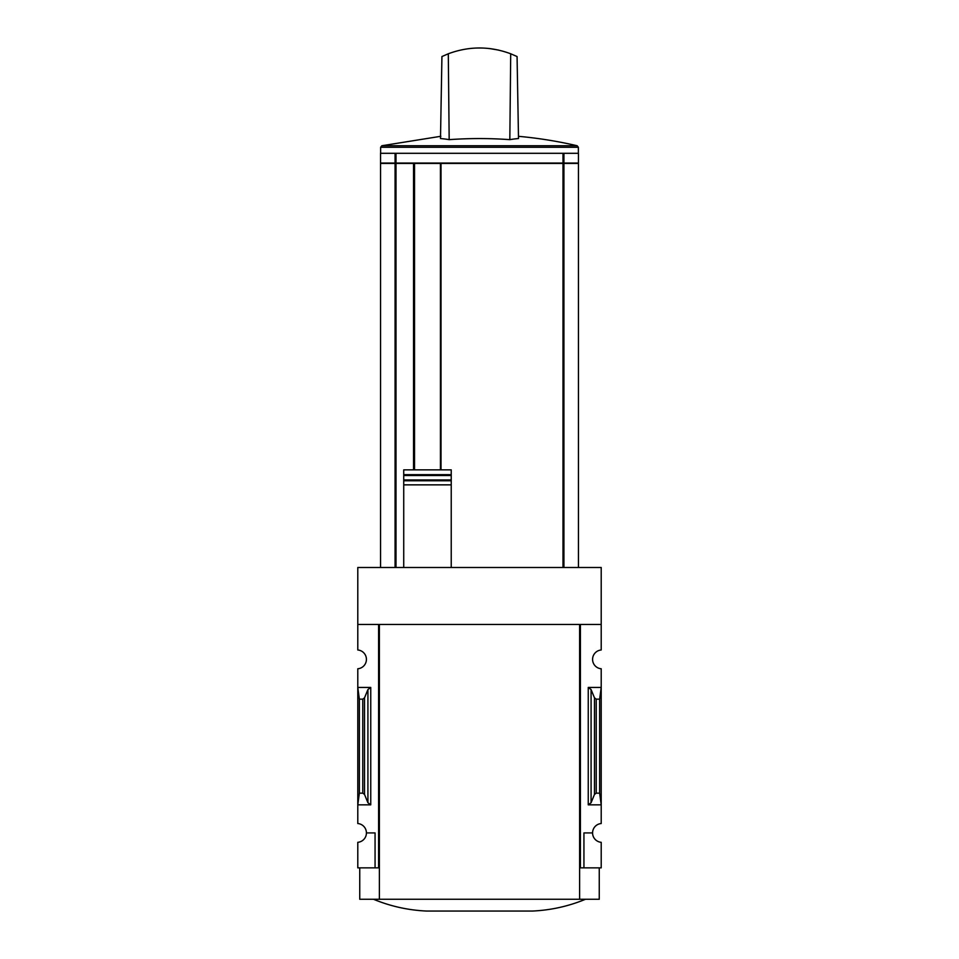 <?xml version="1.0" encoding="UTF-8"?>
<svg xmlns="http://www.w3.org/2000/svg" width="959" height="959" viewBox="0 0 959 959"><rect width="100%" height="100%" fill="white"/><g stroke="black" fill="none" stroke-linecap="round" stroke-linejoin="round"><path stroke-width="1.44" d="M579.62 867.859L580.399 867.859L580.399 624.441L601.209 624.441L601.209 567.5L357.791 567.5L357.791 649.986A9.422 9.422 0 0 1 366.422 659.384A9.422 9.422 0 0 1 357.791 668.771L357.791 823.529A9.422 9.422 0 0 1 366.422 832.915L375.065 832.915L375.065 867.859L379.38 867.859M601.209 624.441L601.209 649.986A9.422 9.422 0 0 0 592.578 659.384A9.422 9.422 0 0 0 601.209 668.771L601.209 823.529A9.422 9.422 0 0 0 592.578 832.915A9.422 9.422 0 0 0 601.209 842.314L601.209 867.859L583.935 867.859L583.935 832.915L592.578 832.915M375.065 867.859L357.791 867.859L357.791 842.314A9.422 9.422 0 0 0 366.422 832.915M440.433 469.862L440.433 163.462L380.555 163.462L380.555 567.5M578.445 567.5L578.445 163.462L440.433 163.462M441.02 469.862L441.02 163.462M451.233 567.5L451.233 469.862L403.727 469.862L403.727 474.657L403.727 469.862M414.528 163.462L414.528 469.862L414.528 163.462M403.727 567.5L403.727 474.657L451.233 474.657L451.233 469.862M451.233 474.657L451.233 475.496L403.727 475.496L403.727 479.932L451.233 479.932L451.233 484.858L403.727 484.858L403.727 480.771L451.233 480.771M370.749 687.447L357.791 687.447L359.361 699.147L362.766 699.147L364.528 697.84L367.92 689.557L370.749 687.447L370.749 804.841L357.791 804.841L359.361 793.153L359.361 699.147M370.749 804.841L367.92 802.743L364.528 794.46L362.766 793.153L359.361 793.153M378.601 867.859L378.601 624.441L357.791 624.441M580.399 867.859L583.935 867.859M591.08 802.743L594.472 794.46L596.234 793.153L599.639 793.153L601.209 804.841L588.251 804.841L591.08 802.743L591.08 689.557L588.251 687.447L601.209 687.447L599.639 699.147L596.234 699.147L594.472 697.84L591.08 689.557M599.639 793.153L599.639 699.147M599.255 867.859L599.255 899.266L359.745 899.266L359.745 867.859M379.38 899.266L379.38 624.441L579.62 624.441L579.62 899.266M373.495 899.266C390.481 906.279 408.15 910.199 426.491 911.05L532.509 911.05C550.85 910.199 568.519 906.279 585.505 899.266M563.916 567.5L563.916 163.462M395.084 567.5L395.084 163.462M413.545 469.862L413.545 163.462M395.084 163.066L380.555 163.066L380.555 153.296L578.445 153.296L578.445 163.066L395.084 163.066L395.084 153.296M448.297 53.776L441.931 56.545L440.493 138.54A428.289 214.145 -90 0 1 449.172 139.642L448.297 53.776C469.095 46.056 489.905 46.056 510.703 53.776L509.828 139.642A426.791 426.731 0 0 0 449.172 139.642M509.828 139.642A428.289 214.145 90 0 1 518.507 138.54L517.069 56.545L510.703 53.776M498.704 50.108L489.378 48.513M380.639 153.296L380.639 147.278L381.85 145.744L440.876 136.286M563.916 163.066L563.916 153.296M562.993 567.5L562.993 163.462M362.766 793.153L362.766 699.147M588.251 804.841L588.251 687.447M596.234 793.153L596.234 699.147M594.472 794.46L594.472 697.84M367.92 802.743L367.92 689.557M364.528 794.46L364.528 697.84M396.007 567.5L396.007 163.462M381.85 145.744L577.15 145.744A431.886 431.886 0 0 0 518.471 136.322M380.639 147.278L578.361 147.278L577.15 145.744M562.993 163.066L562.993 153.296M396.007 163.066L396.007 153.296M578.361 153.296L578.361 147.278"/></g></svg>
